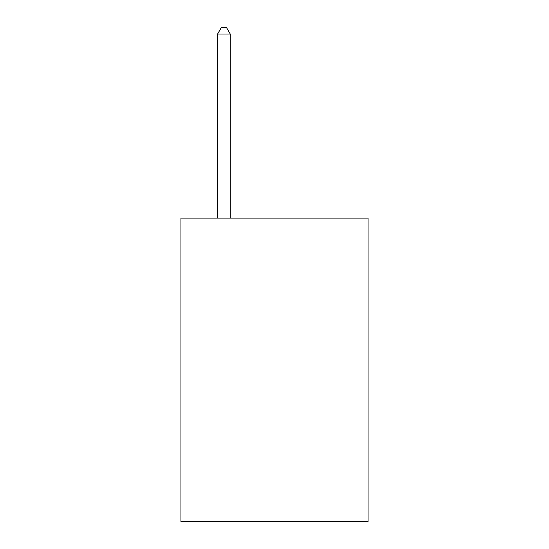 <?xml version="1.0" encoding="UTF-8"?>
<svg xmlns="http://www.w3.org/2000/svg" width="549" height="549" viewBox="0 0 549 549"><rect width="100%" height="100%" fill="white"/><g stroke="black" fill="none" stroke-linecap="round" stroke-linejoin="round"><path stroke-width="0.82" d="M368.063 218.111L368.063 521.55L180.937 521.55L180.937 218.111L368.063 218.111M230.251 218.111L230.251 34.024L217.603 34.024L217.603 218.111M217.603 34.024L221.398 27.45L226.456 27.45L230.251 34.024"/></g></svg>
